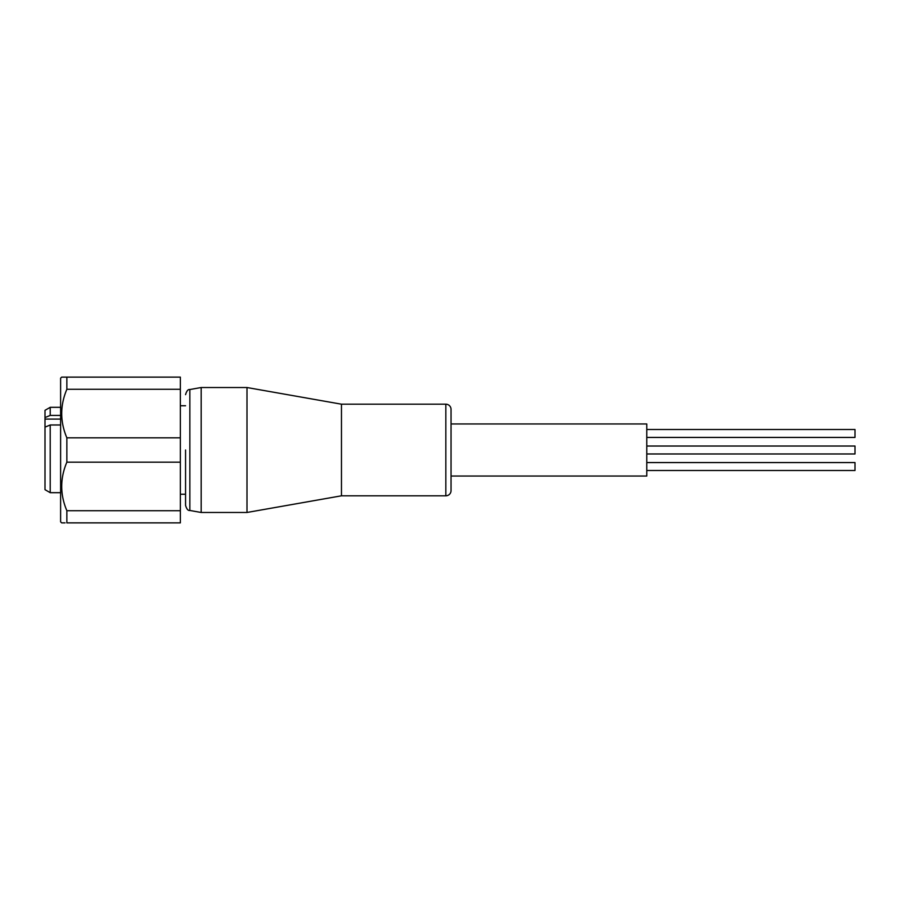 <?xml version="1.0" encoding="UTF-8"?>
<svg xmlns="http://www.w3.org/2000/svg" width="900" height="900" viewBox="0 0 900 900"><rect width="100%" height="100%" fill="white"/><g stroke="black" fill="none" stroke-linecap="round" stroke-linejoin="round"><path stroke-width="1.35" d="M185.558 450L185.558 505.35L185.558 450M646.774 429.502L855 429.502L855 437.434L646.774 437.434M646.774 446.029L855 446.029L646.774 446.029L855 446.029L855 453.971L646.774 453.971M646.774 462.566L855 462.566L855 470.498L646.774 470.498M451.046 423.968L646.774 423.968L646.774 476.032L451.046 476.032M445.838 495.81A5.209 5.209 0 0 0 451.046 490.601L451.046 409.399A5.209 5.209 0 0 0 445.838 404.19L445.838 495.81L341.471 495.81L341.471 404.19L246.994 387.529L246.994 512.471L341.471 495.81M60.615 407.317L50.209 407.317L50.209 415.418L60.615 415.418M60.615 424.98L50.209 424.98L50.209 492.683L60.615 492.683M50.209 424.98L45 427.14L45 489.679L50.209 492.683M45 427.14L45 410.321L50.209 407.317M185.558 505.35C186.649 509.096 188.078 510.806 189.855 510.469L189.855 389.531L201.172 387.529L201.172 512.471L246.994 512.471M185.558 405.754L180.349 405.754M185.558 494.246L180.349 494.246M61.661 377.123L66.859 377.123L61.661 377.123L60.615 378.157L60.615 521.842L61.661 522.877L65.07 522.877M66.859 510.716L66.859 522.877L180.349 522.877L180.349 510.716L66.859 510.716C60.008 494.55 60.008 478.361 66.859 462.161L180.349 462.161L180.349 510.716M66.859 437.839C60.008 421.661 60.008 405.484 66.859 389.284L66.859 377.123L180.349 377.123L180.349 437.839L66.859 437.839L66.859 462.161M180.349 437.839L180.349 462.161M64.305 522.877L61.661 522.877M66.859 389.284L180.349 389.284M45 417.566L50.209 415.418M60.615 419.085L45 419.085M341.471 404.19L445.838 404.19M201.172 387.529L246.994 387.529M189.855 510.469L201.172 512.471M189.855 389.531C188.078 389.194 186.649 390.904 185.558 394.65"/></g></svg>

